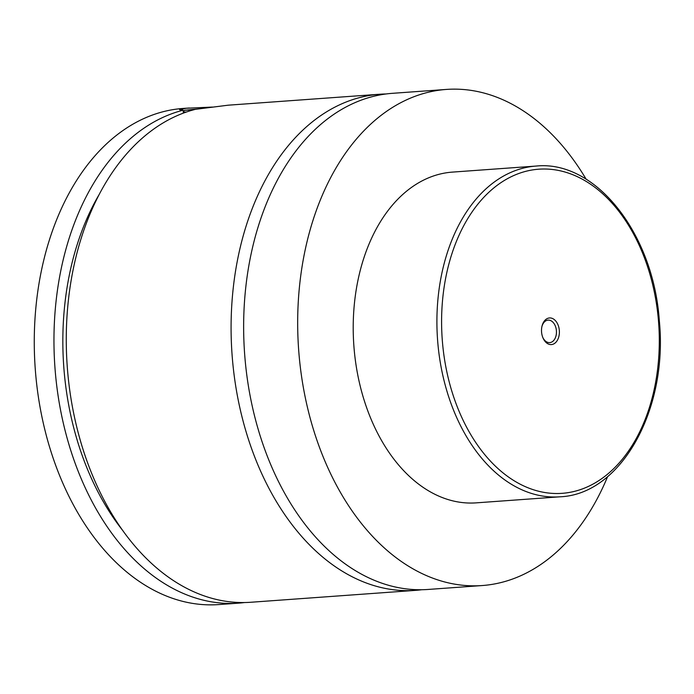 <?xml version="1.0" encoding="UTF-8"?>
<svg xmlns="http://www.w3.org/2000/svg" width="694" height="694" viewBox="0 0 694 694"><rect width="100%" height="100%" fill="white"/><g stroke="black" fill="none" stroke-linecap="round" stroke-linejoin="round"><path stroke-width="1.04" d="M607.623 476.596A248.704 166.092 -94.1 0 1 482.209 585.545L428.172 589.449A248.704 166.092 -94.1 0 1 244.93 357.688A248.704 166.092 -94.1 0 1 392.327 93.334L446.363 89.431A248.704 166.092 -94.1 0 1 586.144 179.208M421.883 589.718A248.704 166.092 -94.1 0 1 415.619 590.351A248.704 166.092 -94.1 0 1 232.377 358.59A248.704 166.092 -94.1 0 1 379.774 94.237A248.704 166.092 -94.1 0 1 386.064 93.968M186.599 111.951L183.277 112.107M200.896 108.654L184.578 110.294L193.782 109.747M212.442 107.067L186.226 108.264L179.538 109.687L183.121 110.207L183.363 113.105M379.774 94.237L228.231 105.184L195.43 109.322A248.704 166.092 -94.1 0 0 67.561 370.501A248.704 166.092 -94.1 0 0 250.803 602.262L415.619 590.351M541.572 332.131A13.351 8.918 85.9 0 0 542.899 337.718A13.351 8.918 85.9 0 0 553.474 344.051A13.351 8.918 85.9 0 0 559.321 330.387A13.351 8.918 85.9 0 0 551.444 318.13A13.351 8.918 85.9 0 0 542.049 325.963A13.351 8.918 85.9 0 0 541.572 332.131M542.708 337.249A11.277 7.53 85.9 0 0 549.717 342.619A11.277 7.53 85.9 0 0 556.406 330.63A11.277 7.53 85.9 0 0 548.095 320.125A11.277 7.53 85.9 0 0 541.927 326.449M559.937 496.809L476.231 502.855A165.805 110.728 -94.1 0 1 354.07 348.345A165.805 110.728 -94.1 0 1 452.341 172.112L536.037 166.066A165.805 110.728 -94.1 0 0 437.767 342.298A165.805 110.728 -94.1 0 0 559.937 496.809C621.191 494.501 668.287 409.234 659.3 320.515C653.436 233.6 595.573 159.802 536.037 166.066M482.209 585.545A248.704 166.092 -94.1 0 1 298.967 353.784A248.704 166.092 -94.1 0 1 446.363 89.431M123.124 530.988A235.439 157.234 -94.1 0 1 98.852 195.031M244.635 602.531A248.704 166.092 -94.1 0 1 238.493 603.147L218.801 604.569A248.704 166.092 -94.1 0 1 35.559 372.808A248.704 166.092 -94.1 0 1 182.956 108.455L189.384 107.995M238.493 603.147A248.704 166.092 -94.1 0 1 55.251 371.385A248.704 166.092 -94.1 0 1 183.121 110.207M442.434 341.908A162.483 108.516 85.9 0 0 564.04 493.165A162.483 108.516 85.9 0 0 658.459 320.611A162.483 108.516 85.9 0 0 536.852 169.362A162.483 108.516 85.9 0 0 442.434 341.908M184.578 110.294L183.259 111.855"/></g></svg>
